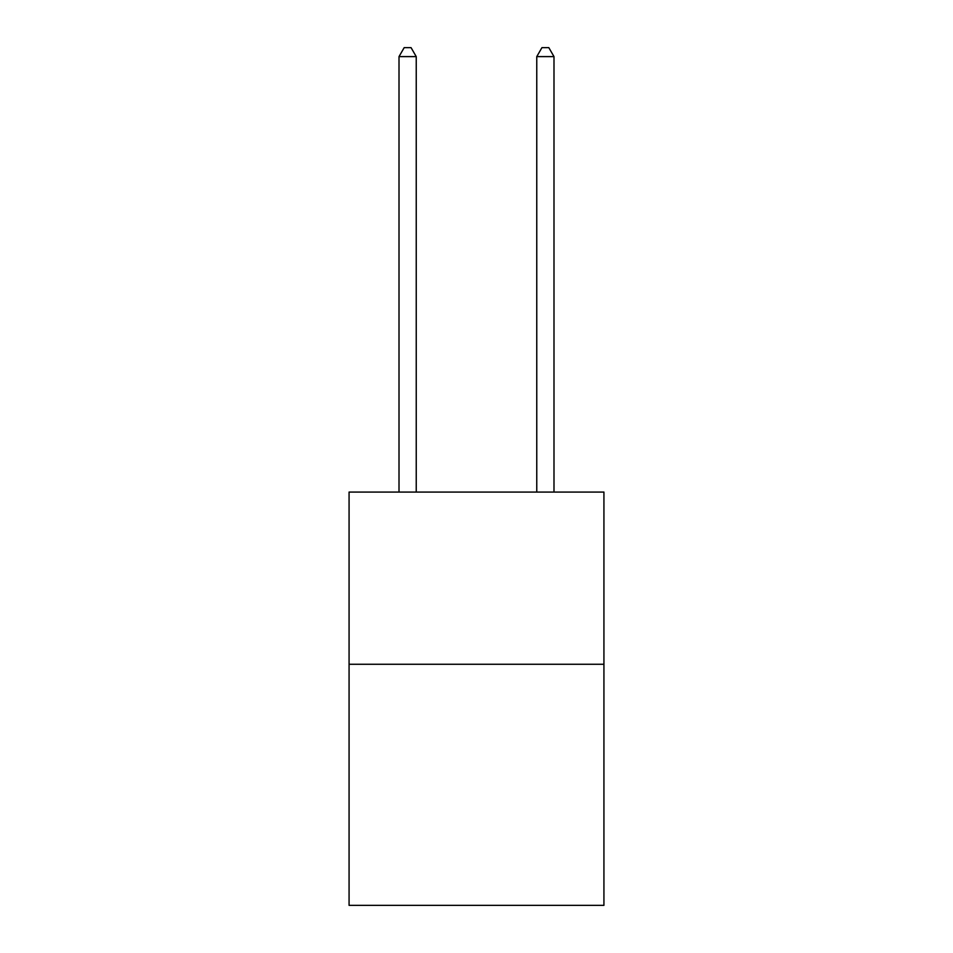 <?xml version="1.0" encoding="UTF-8"?>
<svg xmlns="http://www.w3.org/2000/svg" width="953" height="953" viewBox="0 0 953 953"><rect width="100%" height="100%" fill="white"/><g stroke="black" fill="none" stroke-linecap="round" stroke-linejoin="round"><path stroke-width="1.43" d="M603.928 664.265L603.928 905.35L349.072 905.35L349.072 492.07L603.928 492.07L603.928 664.265L349.072 664.265M416.235 492.07L416.235 56.608L399.009 56.608L399.009 492.07M399.009 56.608L404.179 47.65L411.065 47.65L416.235 56.608M553.991 492.07L553.991 56.608L536.765 56.608L536.765 492.07M536.765 56.608L541.935 47.65L548.821 47.65L553.991 56.608"/></g></svg>
